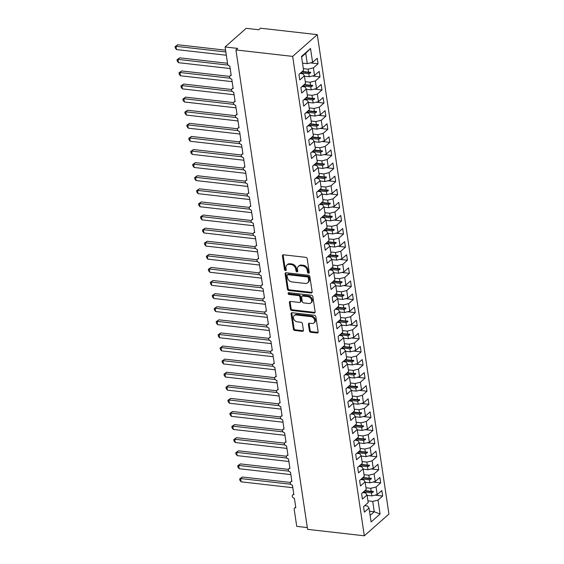 <?xml version="1.0" encoding="UTF-8"?>
<svg xmlns="http://www.w3.org/2000/svg" width="564" height="564" viewBox="0 0 564 564"><rect width="100%" height="100%" fill="white"/><g stroke="black" fill="none" stroke-linecap="round" stroke-linejoin="round"><path stroke-width="0.85" d="M308.508 273.223A1.001 0.768 -131.5 0 0 309.241 272.426L307.197 258.763A1.431 1.093 -131.5 0 0 305.766 257.339L283.488 254.808A1.431 1.093 -131.5 0 0 282.444 255.95L284.489 269.613A1.001 0.768 -131.5 0 0 286.216 269.811L285.955 268.041A4.575 3.497 -131.5 0 1 286.886 265.066A4.575 3.497 -131.5 0 1 289.304 264.375L291.158 264.587A4.575 3.497 -131.5 0 1 295.733 269.155L295.994 270.917A1.001 0.768 -131.5 0 0 297.729 271.115L297.468 269.352A4.575 3.497 -131.5 0 1 298.391 266.37A4.575 3.497 -131.5 0 1 300.809 265.686L302.664 265.898A4.575 3.497 -131.5 0 1 307.239 270.459L307.507 272.229A1.001 0.768 -131.5 0 0 308.508 273.223M298.391 266.37L299.096 265.75A4.575 3.497 -131.5 0 1 301.514 265.066L303.369 265.27A4.575 3.497 -131.5 0 1 307.944 269.839L308.212 271.608A1.001 0.768 -131.5 0 0 309.248 272.609M283.177 254.815A1.431 1.093 -131.5 0 0 283.149 255.33L285.187 268.993A1.001 0.768 -131.5 0 0 286.23 269.994M286.886 265.066L287.591 264.438A4.575 3.497 -131.5 0 1 290.002 263.755L291.863 263.966A4.575 3.497 -131.5 0 1 296.438 268.527L296.699 270.297A1.001 0.768 -131.5 0 0 297.736 271.298M309.396 330.864A1.431 1.093 -131.5 0 0 310.827 332.288L317.074 333A1.431 1.093 -131.5 0 0 318.124 331.858L315.854 316.686A1.431 1.093 -131.5 0 0 314.423 315.255L292.145 312.731A1.431 1.093 -131.5 0 0 291.102 313.873L293.372 329.045A1.431 1.093 -131.5 0 0 294.796 330.469L302.346 331.329A1.431 1.093 -131.5 0 0 303.397 330.18L302.424 323.694A1.431 1.093 -131.5 0 0 300.993 322.263L297.249 321.84A3.828 2.926 -131.5 0 1 293.802 319.231A3.828 2.926 -131.5 0 1 294.204 315.537A3.828 2.926 -131.5 0 1 296.22 314.959L310.884 316.623A3.828 2.926 -131.5 0 1 314.331 319.231A3.828 2.926 -131.5 0 1 313.936 322.932A3.828 2.926 -131.5 0 1 311.913 323.503L309.474 323.228A1.431 1.093 -131.5 0 0 308.423 324.37L309.396 330.864L310.101 330.243A1.431 1.093 -131.5 0 0 311.525 331.667L317.779 332.379A1.431 1.093 -131.5 0 0 318.089 332.372M292.674 56.393L364.323 535.8L388.934 514.051L317.285 34.644L292.674 56.393L235.935 49.949L237.698 48.398L225.085 46.967L227.609 63.859A2.185 1.671 -131.5 0 0 229.795 66.044L231.205 75.47A2.185 1.671 48.5 0 0 230.049 75.802A2.185 1.671 48.5 0 0 229.59 77.092A2.185 1.671 -131.5 0 0 231.755 79.143L233.165 88.569A2.185 1.671 48.5 0 0 232.008 88.9A2.185 1.671 48.5 0 0 231.55 90.191A2.185 1.671 -131.5 0 0 233.715 92.242L235.117 101.668A2.185 1.671 48.5 0 0 233.968 101.999A2.185 1.671 48.5 0 0 233.51 103.29A2.185 1.671 -131.5 0 0 235.667 105.334L237.077 114.767A2.185 1.671 48.5 0 0 235.928 115.098A2.185 1.671 48.5 0 0 235.463 116.388A2.185 1.671 -131.5 0 0 237.627 118.433L239.037 127.866A2.185 1.671 48.5 0 0 237.881 128.197A2.185 1.671 48.5 0 0 237.423 129.487A2.185 1.671 -131.5 0 0 239.587 131.532L240.99 140.965A2.185 1.671 48.5 0 0 239.841 141.296A2.185 1.671 48.5 0 0 239.383 142.586A2.185 1.671 -131.5 0 0 241.54 144.631L242.95 154.064A2.185 1.671 48.5 0 0 241.801 154.388A2.185 1.671 48.5 0 0 241.336 155.685A2.185 1.671 -131.5 0 0 243.5 157.73L244.91 167.163A2.185 1.671 48.5 0 0 243.754 167.487A2.185 1.671 48.5 0 0 243.296 168.784A2.185 1.671 -131.5 0 0 245.46 170.829L246.863 180.261A2.185 1.671 48.5 0 0 245.714 180.586A2.185 1.671 48.5 0 0 245.255 181.883A2.185 1.671 -131.5 0 0 247.413 183.927L248.823 193.36A2.185 1.671 48.5 0 0 247.674 193.685A2.185 1.671 48.5 0 0 247.208 194.982A2.185 1.671 -131.5 0 0 249.373 197.026L250.783 206.459A2.185 1.671 48.5 0 0 249.626 206.784A2.185 1.671 48.5 0 0 249.168 208.081A2.185 1.671 -131.5 0 0 251.332 210.125L252.742 219.558A2.185 1.671 48.5 0 0 251.586 219.882A2.185 1.671 48.5 0 0 251.128 221.173A2.185 1.671 -131.5 0 0 253.285 223.224L254.695 232.657A2.185 1.671 48.5 0 0 253.546 232.981A2.185 1.671 48.5 0 0 253.081 234.272A2.185 1.671 -131.5 0 0 255.245 236.323L256.655 245.756A2.185 1.671 48.5 0 0 255.499 246.08A2.185 1.671 48.5 0 0 255.041 247.37A2.185 1.671 -131.5 0 0 257.205 249.422L258.615 258.855A2.185 1.671 48.5 0 0 257.459 259.179A2.185 1.671 48.5 0 0 257.001 260.469A2.185 1.671 -131.5 0 0 259.158 262.521L260.568 271.954A2.185 1.671 48.5 0 0 259.419 272.278A2.185 1.671 48.5 0 0 258.954 273.568A2.185 1.671 -131.5 0 0 261.118 275.62L262.528 285.046A2.185 1.671 48.5 0 0 261.372 285.377A2.185 1.671 48.5 0 0 260.913 286.667A2.185 1.671 -131.5 0 0 263.078 288.719L264.488 298.144A2.185 1.671 48.5 0 0 263.332 298.476A2.185 1.671 48.5 0 0 262.873 299.766A2.185 1.671 -131.5 0 0 265.031 301.818L266.441 311.243A2.185 1.671 48.5 0 0 265.291 311.575A2.185 1.671 48.5 0 0 264.826 312.865A2.185 1.671 -131.5 0 0 266.991 314.916L268.401 324.342A2.185 1.671 48.5 0 0 267.244 324.674A2.185 1.671 48.5 0 0 266.786 325.964A2.185 1.671 -131.5 0 0 268.95 328.015L270.36 337.441A2.185 1.671 48.5 0 0 269.204 337.773A2.185 1.671 48.5 0 0 268.746 339.063A2.185 1.671 -131.5 0 0 270.903 341.107L272.313 350.54A2.185 1.671 48.5 0 0 271.164 350.871A2.185 1.671 48.5 0 0 270.699 352.162A2.185 1.671 -131.5 0 0 272.863 354.206L274.273 363.639A2.185 1.671 48.5 0 0 273.117 363.97A2.185 1.671 48.5 0 0 272.659 365.26A2.185 1.671 -131.5 0 0 274.823 367.305L276.233 376.738A2.185 1.671 48.5 0 0 275.077 377.069A2.185 1.671 48.5 0 0 274.619 378.359A2.185 1.671 -131.5 0 0 276.776 380.404L278.186 389.837A2.185 1.671 48.5 0 0 277.037 390.161A2.185 1.671 48.5 0 0 276.572 391.458A2.185 1.671 -131.5 0 0 278.736 393.503L280.146 402.936A2.185 1.671 48.5 0 0 278.99 403.26A2.185 1.671 48.5 0 0 278.531 404.557A2.185 1.671 -131.5 0 0 280.696 406.602L282.106 416.035A2.185 1.671 48.5 0 0 280.95 416.359A2.185 1.671 48.5 0 0 280.491 417.656A2.185 1.671 -131.5 0 0 282.649 419.701L284.059 429.134A2.185 1.671 48.5 0 0 282.909 429.458A2.185 1.671 48.5 0 0 282.444 430.755A2.185 1.671 -131.5 0 0 284.608 432.799L286.018 442.232A2.185 1.671 48.5 0 0 284.862 442.557A2.185 1.671 48.5 0 0 284.404 443.854A2.185 1.671 -131.5 0 0 286.568 445.898L287.978 455.331A2.185 1.671 48.5 0 0 286.822 455.656A2.185 1.671 48.5 0 0 286.364 456.946A2.185 1.671 -131.5 0 0 288.521 458.997L289.931 468.43A2.185 1.671 48.5 0 0 288.782 468.754A2.185 1.671 48.5 0 0 288.317 470.045A2.185 1.671 -131.5 0 0 290.481 472.096L291.891 481.529A2.185 1.671 48.5 0 0 290.735 481.853A2.185 1.671 48.5 0 0 290.277 483.144A2.185 1.671 -131.5 0 0 292.441 485.195L293.851 494.628A2.185 1.671 48.5 0 0 292.695 494.952A2.185 1.671 48.5 0 0 292.237 496.242A2.185 1.671 -131.5 0 0 294.394 498.294L295.804 507.727A2.185 1.671 48.5 0 0 294.655 508.051A2.185 1.671 48.5 0 0 294.211 509.475L296.734 526.374L307.317 527.573M364.323 535.8L307.584 529.356L235.935 49.949M311.102 293.012A1.431 1.093 -131.5 0 0 312.146 291.87L309.876 276.698A1.431 1.093 -131.5 0 0 308.445 275.274L286.174 272.743A1.431 1.093 -131.5 0 0 285.123 273.885L287.393 289.057A1.431 1.093 -131.5 0 0 288.824 290.488L311.102 293.012L311.8 292.392A1.431 1.093 -131.5 0 0 312.118 292.385M312.865 296.692L315.135 311.864A1.431 1.093 -131.5 0 1 314.085 313.006L291.814 310.475A1.431 1.093 -131.5 0 1 290.382 309.051L289.41 302.558A1.431 1.093 -131.5 0 1 290.453 301.416L299.491 302.438A1.431 1.093 -131.5 0 0 300.534 301.296L299.893 296.988A1.431 1.093 -131.5 0 0 298.462 295.564L289.057 294.493A1.001 0.768 -131.5 0 1 288.789 292.695L311.434 295.268A1.431 1.093 -131.5 0 1 312.865 296.692M310.411 62.9L318.054 63.767L317.229 58.268L312.59 62.371L310.517 48.483L301.514 56.435L303.594 70.324L298.948 74.427L299.773 79.926L304.412 75.823L305.547 83.423L300.908 87.526L301.733 93.025L306.372 88.922L307.507 96.522L302.868 100.625L303.686 106.124L308.332 102.021L309.467 109.62L304.821 113.716L305.646 119.223L310.285 115.119L311.42 122.719L306.781 126.815L307.606 132.321L312.244 128.218L313.38 135.818L308.741 139.914L309.558 145.42L314.204 141.317L315.339 148.917L310.693 153.013L311.518 158.519L316.157 154.416L317.292 162.009L312.653 166.112L313.478 171.618L318.117 167.515L319.252 175.108L314.613 179.211L315.431 184.717L320.077 180.614L321.212 188.207L316.566 192.31L317.391 197.809L322.03 193.713L323.165 201.306L318.526 205.409L319.351 210.908L323.99 206.812L325.125 214.405L320.486 218.508L321.304 224.007L325.95 219.911L327.085 227.503L322.439 231.607L323.264 237.106L327.903 233.01L329.038 240.602L324.399 244.706L325.224 250.204L329.862 246.101L330.998 253.701L326.359 257.804L327.176 263.303L331.822 259.2L332.957 266.8L328.311 270.903L329.136 276.402L333.775 272.299L334.91 279.899L330.271 284.002L331.096 289.501L335.735 285.398L336.87 292.998L332.231 297.101L333.049 302.6L337.695 298.497L338.83 306.097L334.184 310.2L335.009 315.699L339.648 311.596L340.783 319.196L336.144 323.299L336.969 328.798L341.608 324.695L342.743 332.295L338.104 336.398L338.922 341.897L343.568 337.794L344.703 345.394L340.057 349.497L340.882 354.996L345.52 350.893L346.656 358.493L342.017 362.589L342.841 368.095L347.48 363.991L348.615 371.591L343.977 375.687L344.794 381.194L349.44 377.09L350.575 384.69L345.929 388.786L346.754 394.292L351.393 390.189L352.528 397.789L347.889 401.885L348.714 407.391L353.353 403.288L354.488 410.881L349.849 414.984L350.667 420.49L355.313 416.387L356.448 423.98L351.809 428.083L352.627 433.589L357.266 429.486L358.401 437.079L353.762 441.182L354.587 446.681L359.226 442.585L360.361 450.178L355.722 454.281L356.54 459.78L361.186 455.684L362.321 463.277L357.682 467.38L358.5 472.879L363.138 468.783L364.274 476.376L359.635 480.479L360.459 485.978L365.098 481.882L366.233 489.474L361.594 493.578L362.412 499.077L367.058 494.973L368.193 502.573L363.554 506.676L364.372 512.175L369.011 508.072L367.509 506.014L364.668 505.689M375.011 495.15L382.653 496.017L381.835 490.518L377.189 494.621L376.054 487.021L370.752 488.311L365.98 487.768M367.115 495.368L371.887 495.911L377.189 494.621M373.051 482.051L380.7 482.918L379.875 477.419L375.236 481.522L374.101 473.922L368.793 475.212L364.02 474.669M365.155 482.269L369.935 482.812L375.236 481.522M371.091 468.952L378.74 469.819L377.915 464.32L373.276 468.423L372.141 460.823L366.84 462.113L362.067 461.578M363.202 469.17L367.975 469.713L373.276 468.423M369.138 455.853L376.78 456.72L375.962 451.221L371.316 455.324L370.181 447.724L364.88 449.014L360.107 448.479M361.242 456.072L366.015 456.614L371.316 455.324M367.178 442.754L374.827 443.628L374.002 438.122L369.364 442.225L368.229 434.625L362.92 435.923L358.147 435.38M359.282 442.973L364.062 443.515L369.364 442.225M365.218 429.655L372.867 430.529L372.043 425.023L367.404 429.126L366.269 421.527L360.967 422.824L356.194 422.281M357.329 429.874L362.102 430.417L367.404 429.126M363.265 416.556L370.908 417.43L370.09 411.924L365.444 416.028L364.309 408.428L359.007 409.725L354.234 409.182M355.369 416.775L360.142 417.318L365.444 416.028M361.305 403.464L368.955 404.332L368.13 398.826L363.491 402.929L362.356 395.336L357.047 396.626L352.274 396.083M353.409 403.676L358.189 404.219L363.491 402.929M359.346 390.366L366.995 391.233L366.17 385.727L361.531 389.83L360.396 382.237L355.094 383.527L350.322 382.984M351.457 390.577L356.229 391.12L361.531 389.83M357.393 377.267L365.035 378.134L364.217 372.628L359.571 376.731L358.436 369.138L353.134 370.428L348.362 369.885M349.497 377.485L354.27 378.021L359.571 376.731M355.433 364.168L363.082 365.035L362.257 359.536L357.618 363.632L356.483 356.039L351.175 357.329L346.402 356.786M347.537 364.386L352.31 364.922L357.618 363.632M353.473 351.069L361.122 351.936L360.297 346.437L355.658 350.533L354.523 342.94L349.222 344.23L344.449 343.688M345.584 351.287L350.357 351.83L355.658 350.533M351.52 337.97L359.162 338.837L358.344 333.338L353.698 337.434L352.563 329.841L347.262 331.131L342.489 330.589M343.624 338.188L348.397 338.731L353.698 337.434M349.56 324.871L357.209 325.738L356.385 320.239L351.746 324.335L350.611 316.742L345.302 318.033L340.529 317.49M341.664 325.09L346.437 325.632L351.746 324.335M347.6 311.772L355.249 312.639L354.425 307.14L349.786 311.243L348.651 303.643L343.349 304.934L338.576 304.391M339.711 311.991L344.484 312.534L349.786 311.243M345.647 298.673L353.29 299.54L352.472 294.041L347.826 298.144L346.691 290.545L341.389 291.835L336.616 291.292M337.751 298.892L342.524 299.435L347.826 298.144M343.688 285.574L351.33 286.442L350.512 280.942L345.873 285.046L344.738 277.446L339.429 278.736L334.656 278.193M335.791 285.793L340.564 286.336L345.873 285.046M341.728 272.475L349.377 273.343L348.552 267.844L343.913 271.947L342.778 264.347L337.476 265.637L332.704 265.094M333.839 272.694L338.611 273.237L343.913 271.947M339.775 259.377L347.417 260.244L346.599 254.745L341.953 258.848L340.818 251.248L335.517 252.538L330.744 251.995M331.879 259.595L336.652 260.138L341.953 258.848M337.815 246.278L345.457 247.145L344.639 241.646L340 245.749L338.865 238.149L333.557 239.439L328.784 238.896M329.919 246.496L334.692 247.039L340 245.749M335.855 233.179L343.504 234.046L342.679 228.547L338.04 232.65L336.905 225.05L331.604 226.34L326.831 225.804M327.966 233.397L332.739 233.94L338.04 232.65M333.902 220.08L341.544 220.947L340.726 215.448L336.081 219.551L334.945 211.951L329.644 213.241L324.871 212.706M326.006 220.298L330.779 220.841L336.081 219.551M331.942 206.981L339.584 207.855L338.767 202.349L334.128 206.452L332.993 198.852L327.684 200.149L322.911 199.607M324.046 207.199L328.819 207.742L334.128 206.452M329.982 193.882L337.632 194.756L336.807 189.25L332.168 193.353L331.033 185.753L325.731 187.051L320.958 186.508M322.093 194.101L326.866 194.643L332.168 193.353M328.029 180.783L335.672 181.657L334.847 176.151L330.208 180.254L329.073 172.654L323.771 173.952L318.998 173.409M320.133 181.002L324.906 181.545L330.208 180.254M326.07 167.691L333.712 168.558L332.894 163.052L328.255 167.155L327.12 159.563L321.811 160.853L317.038 160.31M318.174 167.903L322.946 168.446L328.255 167.155M324.11 154.592L331.759 155.46L330.934 149.953L326.295 154.057L325.16 146.464L319.858 147.754L315.086 147.211M316.221 154.804L320.994 155.347L326.295 154.057M322.157 141.493L329.799 142.361L328.974 136.855L324.335 140.958L323.2 133.365L317.899 134.655L313.126 134.112M314.261 141.705L319.034 142.248L324.335 140.958M320.197 128.395L327.839 129.262L327.021 123.763L322.382 127.859L321.247 120.266L315.939 121.556L311.166 121.013M312.301 128.613L317.074 129.149L322.382 127.859M318.237 115.296L325.886 116.163L325.061 110.664L320.422 114.76L319.287 107.167L313.986 108.457L309.213 107.914M310.348 115.514L315.121 116.057L320.422 114.76M316.284 102.197L323.926 103.064L323.101 97.565L318.463 101.661L317.328 94.068L312.026 95.358L307.253 94.815M308.388 102.415L313.161 102.958L318.463 101.661M314.324 89.098L321.966 89.965L321.149 84.466L316.51 88.562L315.368 80.969L310.066 82.259L305.293 81.717M306.428 89.316L311.201 89.859L316.51 88.562M312.364 75.999L320.014 76.866L319.189 71.367L314.55 75.47L313.415 67.87L318.054 63.767M304.475 76.218L309.248 76.76L314.55 75.47M302.515 63.119L307.288 63.661L312.59 62.371M225.085 46.967L246.179 28.32L258.791 29.751L260.547 28.2L317.285 34.644M369.483 511.217L374.256 511.759L372.712 501.41L367.939 500.867M372.712 501.41L378.014 500.12L382.653 496.017M380.7 482.918L376.054 487.021M367.058 494.973L365.55 492.915L362.708 492.591M378.74 469.819L374.101 473.922M365.098 481.882L363.59 479.816L360.756 479.492M376.78 456.72L372.141 460.823M363.138 468.783L361.637 466.717L358.796 466.393M374.827 443.628L370.181 447.724M361.186 455.684L359.677 453.618L356.836 453.294M372.867 430.529L368.229 434.625M359.226 442.585L357.717 440.519L354.883 440.195M370.908 417.43L366.269 421.527M357.266 429.486L355.764 427.42L352.923 427.096M368.955 404.332L364.309 408.428M355.313 416.387L353.804 414.321L350.963 413.997M366.995 391.233L362.356 395.336M353.353 403.288L351.844 401.223L349.01 400.898M365.035 378.134L360.396 382.237M351.393 390.189L349.892 388.124L347.05 387.799M363.082 365.035L358.436 369.138M349.44 377.09L347.932 375.025L345.09 374.7M361.122 351.936L356.483 356.039M347.48 363.991L345.972 361.926L343.138 361.602M359.162 338.837L354.523 342.94M345.52 350.893L344.019 348.827L341.178 348.503M357.209 325.738L352.563 329.841M343.568 337.794L342.059 335.728L339.218 335.411M355.249 312.639L350.611 316.742M341.608 324.695L340.099 322.629L337.265 322.312M353.29 299.54L348.651 303.643M339.648 311.596L338.146 309.53L335.305 309.213M351.33 286.442L346.691 290.545M337.695 298.497L336.186 296.431L333.345 296.114M349.377 273.343L344.738 277.446M335.735 285.398L334.226 283.332L331.392 283.015M347.417 260.244L342.778 264.347M333.775 272.299L332.274 270.241L329.432 269.916M345.457 247.145L340.818 251.248M331.822 259.2L330.314 257.142L327.472 256.817M343.504 234.046L338.865 238.149M329.862 246.101L328.354 244.043L325.52 243.718M341.544 220.947L336.905 225.05M327.903 233.01L326.401 230.944L323.56 230.62M339.584 207.855L334.945 211.951M325.95 219.911L324.441 217.845L321.6 217.521M337.632 194.756L332.993 198.852M323.99 206.812L322.481 204.746L319.647 204.422M335.672 181.657L331.033 185.753M322.03 193.713L320.528 191.647L317.687 191.323M333.712 168.558L329.073 172.654M320.077 180.614L318.568 178.548L315.727 178.224M331.759 155.46L327.12 159.563M318.117 167.515L316.608 165.449L313.774 165.125M329.799 142.361L325.16 146.464M316.157 154.416L314.656 152.35L311.814 152.026M327.839 129.262L323.2 133.365M314.204 141.317L312.696 139.252L309.855 138.927M325.886 116.163L321.247 120.266M312.244 128.218L310.736 126.153L307.895 125.828M323.926 103.064L319.287 107.167M310.285 115.119L308.783 113.054L305.942 112.73M321.966 89.965L317.328 94.068M308.332 102.021L306.823 99.955L303.982 99.638M320.014 76.866L315.368 80.969M306.372 88.922L304.863 86.856L302.022 86.539M370.111 515.425L374.256 511.759L380.087 514.008L378.014 500.12M380.087 514.008L371.091 521.961L369.011 508.072M364.964 490.602L371.204 491.307L370.752 488.311M371.887 495.911L371.443 492.915L373.333 491.963L373.234 491.307L371.204 491.307M363.378 491.998L371.443 492.915M363.004 477.504L369.244 478.209L368.793 475.212M369.935 482.812L369.483 479.816L371.38 478.864L371.281 478.209L369.244 478.209M361.418 478.899L369.483 479.816M361.045 464.405L367.284 465.11L366.84 462.113M367.975 469.713L367.524 466.717L369.42 465.765L369.321 465.11L367.284 465.11M359.465 465.801L367.524 466.717M359.092 451.306L365.331 452.011L364.88 449.014M366.015 456.614L365.571 453.618L367.46 452.666L367.361 452.011L365.331 452.011M357.505 452.702L365.571 453.618M357.132 438.207L363.371 438.912L362.92 435.923M364.062 443.515L363.611 440.519L365.507 439.567L365.409 438.912L363.371 438.912M355.546 439.61L363.611 440.519M355.172 425.108L361.411 425.813L360.967 422.824M362.102 430.417L361.651 427.42L363.547 426.469L363.449 425.813L361.411 425.813M353.593 426.511L361.651 427.42M353.219 412.009L359.458 412.714L359.007 409.725M360.142 417.318L359.698 414.329L361.587 413.37L361.489 412.714L359.458 412.714M351.633 413.412L359.698 414.329M351.259 398.91L357.498 399.615L357.047 396.626M358.189 404.219L357.738 401.23L359.635 400.271L359.536 399.615L357.498 399.615M349.673 400.313L357.738 401.23M349.299 385.811L355.539 386.516L355.094 383.527M356.229 391.12L355.778 388.131L357.675 387.172L357.576 386.516L355.539 386.516M347.713 387.214L355.778 388.131M347.346 372.712L353.586 373.424L353.134 370.428M354.27 378.021L353.825 375.032L355.715 374.073L355.616 373.417L353.586 373.424M345.76 374.115L353.825 375.032M345.387 359.613L351.626 360.325L351.175 357.329M352.31 364.922L351.865 361.933L353.755 360.974L353.663 360.318L351.626 360.325M343.8 361.016L351.865 361.933M343.427 346.515L349.666 347.227L349.222 344.23M350.357 351.83L349.906 348.834L351.802 347.875L351.703 347.22L349.666 347.227M341.84 347.917L349.906 348.834M341.474 333.416L347.713 334.128L347.262 331.131M348.397 338.731L347.953 335.735L349.842 334.776L349.743 334.121L347.713 334.128M339.888 334.819L347.953 335.735M339.514 320.317L345.753 321.029L345.302 318.033M346.437 325.632L345.993 322.636L347.882 321.677L347.791 321.029L345.753 321.029M337.928 321.72L345.993 322.636M337.554 307.218L343.793 307.93L343.349 304.934M344.484 312.534L344.033 309.537L345.929 308.586L345.831 307.93L343.793 307.93M335.968 308.621L344.033 309.537M335.601 294.119L341.84 294.831L341.389 291.835M342.524 299.435L342.08 296.438L343.969 295.487L343.871 294.831L341.84 294.831M334.015 295.522L342.08 296.438M333.641 281.02L339.88 281.732L339.429 278.736M340.564 286.336L340.12 283.339L342.01 282.388L341.918 281.732L339.88 281.732M332.055 282.423L340.12 283.339M331.681 267.921L337.921 268.633L337.476 265.637M338.611 273.237L338.16 270.241L340.057 269.289L339.958 268.633L337.921 268.633M330.095 269.324L338.16 270.241M329.728 254.829L335.968 255.534L335.517 252.538M336.652 260.138L336.207 257.142L338.097 256.19L337.998 255.534L335.968 255.534M328.142 256.225L336.207 257.142M327.769 241.73L334.008 242.435L333.557 239.439M334.692 247.039L334.248 244.043L336.137 243.091L336.045 242.435L334.008 242.435M326.182 243.126L334.248 244.043M325.809 228.631L332.048 229.337L331.604 226.34M332.739 233.94L332.288 230.944L334.184 229.992L334.085 229.337L332.048 229.337M324.222 230.027L332.288 230.944M323.856 215.533L330.095 216.238L329.644 213.241M330.779 220.841L330.335 217.845L332.224 216.893L332.125 216.238L330.095 216.238M322.27 216.928L330.335 217.845M321.896 202.434L328.135 203.139L327.684 200.149M328.819 207.742L328.375 204.746L330.264 203.794L330.173 203.139L328.135 203.139M320.31 203.83L328.375 204.746M319.936 189.335L326.175 190.04L325.731 187.051M326.866 194.643L326.415 191.647L328.311 190.695L328.213 190.04L326.175 190.04M318.35 190.738L326.415 191.647M317.983 176.236L324.222 176.941L323.771 173.952M324.906 181.545L324.462 178.555L326.352 177.597L326.253 176.941L324.222 176.941M316.397 177.639L324.462 178.555M316.023 163.137L322.263 163.842L321.811 160.853M322.946 168.446L322.502 165.456L324.392 164.498L324.3 163.842L322.263 163.842M314.437 164.54L322.502 165.456M314.063 150.038L320.303 150.743L319.858 147.754M320.994 155.347L320.542 152.358L322.439 151.399L322.34 150.743L320.303 150.743M312.477 151.441L320.542 152.358M312.111 136.939L318.35 137.651L317.899 134.655M319.034 142.248L318.589 139.259L320.479 138.3L320.38 137.644L318.35 137.651M310.524 138.342L318.589 139.259M310.151 123.84L316.39 124.552L315.939 121.556M317.074 129.149L316.63 126.16L318.519 125.201L318.427 124.545L316.39 124.552M308.564 125.243L316.63 126.16M308.191 110.741L314.43 111.453L313.986 108.457M315.121 116.057L314.67 113.061L316.566 112.102L316.467 111.446L314.43 111.453M306.604 112.144L314.67 113.061M306.238 97.642L312.47 98.355L312.026 95.358M313.161 102.958L312.717 99.962L314.606 99.003L314.508 98.347L312.47 98.355M304.652 99.045L312.717 99.962M304.278 84.544L310.517 85.256L310.066 82.259M311.201 89.859L310.757 86.863L312.646 85.904L312.548 85.256L310.517 85.256M302.692 85.947L310.757 86.863M300.069 73.44L302.91 73.757L304.412 75.823M302.318 71.445L308.557 72.157L308.113 69.16L303.333 68.618M309.248 76.76L308.797 73.764L310.693 72.805L310.595 72.157L308.557 72.157M300.732 72.848L308.797 73.764M308.113 69.16L313.415 67.87M307.288 63.661L305.744 53.312L301.599 56.978M310.517 48.483L305.744 53.312M301.909 71.811L310.693 72.805M303.862 84.91L312.646 85.904M305.822 98.009L314.606 99.003M307.782 111.108L316.566 112.102M309.735 124.207L318.519 125.201M311.695 137.306L320.479 138.3M313.654 150.405L322.439 151.399M315.607 163.504L324.392 164.498M317.567 176.602L326.352 177.597M319.527 189.694L328.311 190.695M321.48 202.793L330.264 203.794M323.44 215.892L332.224 216.893M325.4 228.991L334.184 229.992M327.353 242.09L336.137 243.091M329.313 255.189L338.097 256.19M331.272 268.288L340.057 269.289M333.225 281.387L342.01 282.388M335.185 294.486L343.969 295.487M337.145 307.584L345.929 308.586M339.105 320.683L347.882 321.677M341.058 333.782L349.842 334.776M343.018 346.881L351.802 347.875M344.978 359.98L353.755 360.974M346.93 373.079L355.715 374.073M348.89 386.178L357.675 387.172M350.85 399.277L359.635 400.271M352.803 412.376L361.587 413.37M354.763 425.475L363.547 426.469M356.723 438.566L365.507 439.567M358.676 451.665L367.46 452.666M360.636 464.764L369.42 465.765M362.596 477.863L371.38 478.864M364.548 490.962L373.333 491.963M285.856 272.75A1.431 1.093 -131.5 0 0 285.828 273.265L288.098 288.437A1.431 1.093 -131.5 0 0 289.522 289.861L311.8 292.392M308.353 277.918A1.001 0.768 -131.5 0 0 307.359 276.917L287.802 274.696A1.001 0.768 -131.5 0 0 287.069 275.5L287.351 277.361A4.575 3.497 -131.5 0 0 291.926 281.929L305.286 283.445A4.575 3.497 -131.5 0 0 307.704 282.761A4.575 3.497 -131.5 0 0 308.635 279.779L308.353 277.918L309.058 277.298A1.001 0.768 -131.5 0 0 308.057 276.297L307.359 276.917M287.273 274.844L287.978 274.224A1.001 0.768 -131.5 0 1 288.507 274.076L308.057 276.297M307.704 282.761L308.409 282.141A4.575 3.497 -131.5 0 0 309.34 279.159L308.635 279.779M309.058 277.298L309.34 279.159M290.143 301.423A1.431 1.093 -131.5 0 0 290.115 301.937L291.087 308.43A1.431 1.093 -131.5 0 0 292.512 309.855L314.79 312.385A1.431 1.093 -131.5 0 0 315.1 312.378M300.245 302.226L300.95 301.606A1.431 1.093 -131.5 0 0 301.239 300.675L300.598 296.368A1.431 1.093 -131.5 0 0 299.167 294.937L289.762 293.872L289.057 294.493M288.747 292.688A1.001 0.768 -131.5 0 0 289.762 293.872M308.868 303.502A3.828 2.926 -131.5 0 0 310.884 302.931A3.828 2.926 -131.5 0 0 311.279 299.23A3.828 2.926 -131.5 0 0 307.838 296.629L302.671 296.037A1.431 1.093 -131.5 0 0 301.627 297.186L302.269 301.493A1.431 1.093 -131.5 0 0 303.7 302.917L308.868 303.502M310.884 302.931L311.589 302.311A3.828 2.926 -131.5 0 0 311.984 298.61A3.828 2.926 -131.5 0 0 308.543 296.001L307.838 296.629M301.916 296.255L302.621 295.635A1.431 1.093 -131.5 0 1 303.376 295.416L308.543 296.001M309.157 323.235A1.431 1.093 -131.5 0 0 309.128 323.75L310.101 330.243M313.936 322.932L314.634 322.312A3.828 2.926 -131.5 0 0 315.036 318.611A3.828 2.926 -131.5 0 0 311.589 316.002L310.884 316.623M294.204 315.537L294.909 314.909A3.828 2.926 -131.5 0 1 296.925 314.338L311.589 316.002M291.835 312.738A1.431 1.093 -131.5 0 0 291.807 313.253L294.07 328.424A1.431 1.093 -131.5 0 0 295.501 329.848L303.051 330.708A1.431 1.093 -131.5 0 0 303.361 330.701M225.565 50.175L177.794 44.753L176.031 46.304L176.525 49.583L226.319 55.237M176.525 49.583L175.263 47.947L175.066 46.636L176.031 46.304L225.833 51.959M175.066 46.636L177.794 44.753M227.525 63.274L179.747 57.852L177.991 59.403L178.478 62.682L230.168 68.547M178.478 62.682L177.223 61.046L177.025 59.735L177.991 59.403L228.18 65.107M177.025 59.735L179.747 57.852M229.668 76.394L181.707 70.951L179.951 72.502L180.438 75.78L232.128 81.646M180.438 75.78L179.183 74.145L178.985 72.834L179.951 72.502L230.14 78.206M178.985 72.834L181.707 70.951M231.621 89.493L183.667 84.05L181.904 85.601L182.398 88.879L234.088 94.745M182.398 88.879L181.136 87.244L180.938 85.932L181.904 85.601L232.1 91.305M180.938 85.932L183.667 84.05M233.581 102.592L185.619 97.149L183.864 98.7L184.35 101.978L236.041 107.844M184.35 101.978L183.096 100.343L182.898 99.031L183.864 98.7L234.053 104.403M182.898 99.031L185.619 97.149M235.541 115.69L187.579 110.248L185.824 111.799L186.31 115.07L238.001 120.943M186.31 115.07L185.055 113.434L184.858 112.13L185.824 111.799L236.013 117.502M184.858 112.13L187.579 110.248M237.493 128.789L189.539 123.347L187.777 124.898L188.27 128.169L239.961 134.042M188.27 128.169L187.008 126.533L186.811 125.229L187.777 124.898L237.973 130.594M186.811 125.229L189.539 123.347M239.453 141.888L191.492 136.439L189.737 137.997L190.223 141.268L241.914 147.141M190.223 141.268L188.968 139.632L188.771 138.328L189.737 137.997L239.926 143.693M188.771 138.328L191.492 136.439M241.413 154.987L193.452 149.538L191.697 151.096L192.183 154.367L243.874 160.239M192.183 154.367L190.928 152.731L190.731 151.427L191.697 151.096L241.886 156.792M190.731 151.427L193.452 149.538M243.366 168.086L195.412 162.636L193.649 164.195L194.143 167.466L245.833 173.338M194.143 167.466L192.881 165.83L192.691 164.526L193.649 164.195L243.845 169.891M192.691 164.526L195.412 162.636M245.326 181.185L197.365 175.735L195.609 177.293L196.096 180.565L247.786 186.437M196.096 180.565L194.841 178.929L194.643 177.625L195.609 177.293L245.798 182.99M194.643 177.625L197.365 175.735M247.286 194.284L199.325 188.834L197.569 190.392L198.056 193.663L249.746 199.536M198.056 193.663L196.801 192.028L196.603 190.724L197.569 190.392L247.758 196.089M196.603 190.724L199.325 188.834M249.239 207.383L201.285 201.933L199.522 203.491L200.016 206.762L251.706 212.635M200.016 206.762L198.754 205.127L198.563 203.816L199.522 203.491L249.718 209.188M198.563 203.816L201.285 201.933M251.199 220.482L203.237 215.032L201.482 216.59L201.968 219.861L253.659 225.734M201.968 219.861L200.713 218.226L200.516 216.914L201.482 216.59L251.671 222.286M200.516 216.914L203.237 215.032M253.158 233.581L205.197 228.131L203.442 229.682L203.928 232.96L255.619 238.833M203.928 232.96L202.673 231.325L202.476 230.013L203.442 229.682L253.631 235.385M202.476 230.013L205.197 228.131M255.118 246.679L207.157 241.23L205.395 242.781L205.888 246.059L257.579 251.932M205.888 246.059L204.626 244.423L204.436 243.112L205.395 242.781L255.591 248.484M204.436 243.112L207.157 241.23M257.071 259.778L209.11 254.329L207.355 255.88L207.841 259.158L259.532 265.031M207.841 259.158L206.586 257.522L206.389 256.211L207.355 255.88L257.544 261.583M206.389 256.211L209.11 254.329M259.031 272.877L211.07 267.428L209.314 268.979L209.801 272.257L261.492 278.123M209.801 272.257L208.546 270.621L208.349 269.31L209.314 268.979L259.503 274.682M208.349 269.31L211.07 267.428M260.991 285.969L213.03 280.527L211.267 282.078L211.761 285.356L263.451 291.221M211.761 285.356L210.499 283.72L210.309 282.409L211.267 282.078L261.463 287.781M210.309 282.409L213.03 280.527M262.944 299.068L214.983 293.625L213.227 295.176L213.714 298.455L265.404 304.32M213.714 298.455L212.459 296.819L212.261 295.508L213.227 295.176L263.416 300.88M212.261 295.508L214.983 293.625M264.904 312.167L216.943 306.724L215.187 308.275L215.674 311.554L267.364 317.419M215.674 311.554L214.419 309.918L214.221 308.607L215.187 308.275L265.376 313.979M214.221 308.607L216.943 306.724M266.864 325.266L218.902 319.823L217.14 321.374L217.633 324.652L269.324 330.518M217.633 324.652L216.372 323.017L216.181 321.706L217.14 321.374L267.336 327.078M216.181 321.706L218.902 319.823M268.817 338.365L220.855 332.922L219.1 334.473L219.586 337.751L271.277 343.617M219.586 337.751L218.331 336.116L218.134 334.804L219.1 334.473L269.289 340.177M218.134 334.804L220.855 332.922M270.776 351.464L222.815 346.021L221.06 347.572L221.546 350.843L273.237 356.716M221.546 350.843L220.291 349.208L220.094 347.903L221.06 347.572L271.249 353.276M220.094 347.903L222.815 346.021M272.736 364.563L224.775 359.12L223.013 360.671L223.506 363.942L275.197 369.815M223.506 363.942L222.244 362.307L222.054 361.002L223.013 360.671L273.209 366.367M222.054 361.002L224.775 359.12M274.689 377.661L226.728 372.219L224.973 373.77L225.459 377.041L277.15 382.914M225.459 377.041L224.204 375.405L224.007 374.101L224.973 373.77L275.161 379.466M224.007 374.101L226.728 372.219M276.649 390.76L228.688 385.311L226.932 386.869L227.419 390.14L279.109 396.013M227.419 390.14L226.164 388.504L225.967 387.2L226.932 386.869L277.121 392.565M225.967 387.2L228.688 385.311M278.609 403.859L230.648 398.41L228.885 399.968L229.379 403.239L281.069 409.111M229.379 403.239L228.117 401.603L227.927 400.299L228.885 399.968L279.081 405.664M227.927 400.299L230.648 398.41M280.562 416.958L232.601 411.509L230.845 413.067L231.332 416.338L283.029 422.21M231.332 416.338L230.077 414.702L229.879 413.398L230.845 413.067L281.034 418.763M229.879 413.398L232.601 411.509M282.522 430.057L234.561 424.607L232.805 426.165L233.292 429.437L284.982 435.309M233.292 429.437L232.037 427.801L231.839 426.497L232.805 426.165L282.994 431.862M231.839 426.497L234.561 424.607M284.482 443.156L236.52 437.706L234.758 439.264L235.251 442.536L286.942 448.408M235.251 442.536L233.989 440.9L233.799 439.596L234.758 439.264L284.954 444.961M233.799 439.596L236.52 437.706M286.434 456.255L238.473 450.805L236.718 452.363L237.211 455.634L288.902 461.507M237.211 455.634L235.949 453.999L235.752 452.688L236.718 452.363L286.907 458.06M235.752 452.688L238.473 450.805M288.394 469.354L240.433 463.904L238.678 465.462L239.164 468.733L290.855 474.606M239.164 468.733L237.909 467.098L237.712 465.786L238.678 465.462L288.867 471.159M237.712 465.786L240.433 463.904M290.354 482.453L242.393 477.003L240.631 478.554L241.124 481.832L292.815 487.705M241.124 481.832L239.862 480.197L239.672 478.885L240.631 478.554L290.827 484.257M239.672 478.885L242.393 477.003M307.944 269.839L307.239 270.459M303.369 265.27L302.664 265.898M301.514 265.066L300.809 265.686M296.699 270.297L295.994 270.917M296.438 268.527L295.733 269.155M291.863 263.966L291.158 264.587M290.002 263.755L289.304 264.375M285.187 268.993L284.489 269.613M283.149 255.33L282.444 255.95M308.212 271.608L307.507 272.229M289.522 289.861L288.824 290.488M288.098 288.437L287.393 289.057M285.828 273.265L285.123 273.885M288.507 274.076L287.802 274.696M314.79 312.385L314.085 313.006M292.512 309.855L291.814 310.475M291.087 308.43L290.382 309.051M290.115 301.937L289.41 302.558M301.239 300.675L300.534 301.296M300.598 296.368L299.893 296.988M299.167 294.937L298.462 295.564M303.376 295.416L302.671 296.037M309.128 323.75L308.423 324.37M296.925 314.338L296.22 314.959M303.051 330.708L302.346 331.329M295.501 329.848L294.796 330.469M294.07 328.424L293.372 329.045M291.807 313.253L291.102 313.873M317.779 332.379L317.074 333M311.525 331.667L310.827 332.288M231.113 74.864L230.049 75.802M233.073 87.963L232.008 88.9M235.033 101.062L233.968 101.999M236.986 114.154L235.928 115.098M238.946 127.252L237.881 128.197M240.906 140.351L239.841 141.296M242.858 153.45L241.801 154.388M244.818 166.549L243.754 167.487M246.778 179.648L245.714 180.586M248.731 192.747L247.674 193.685M250.691 205.846L249.626 206.784M252.651 218.945L251.586 219.882M254.604 232.044L253.546 232.981M256.564 245.143L255.499 246.08M258.523 258.241L257.459 259.179M260.476 271.34L259.419 272.278M262.436 284.439L261.372 285.377M264.396 297.538L263.332 298.476M266.349 310.637L265.291 311.575M268.309 323.736L267.244 324.674M270.269 336.835L269.204 337.773M272.222 349.927L271.164 350.871M274.182 363.026L273.117 363.97M276.141 376.125L275.077 377.069M278.094 389.223L277.037 390.161M280.054 402.322L278.99 403.26M282.014 415.421L280.95 416.359M283.967 428.52L282.909 429.458M285.927 441.619L284.862 442.557M287.887 454.718L286.822 455.656M289.84 467.817L288.782 468.754M291.799 480.916L290.735 481.853M293.759 494.015L292.695 494.952M295.712 507.114L294.655 508.051"/></g></svg>
